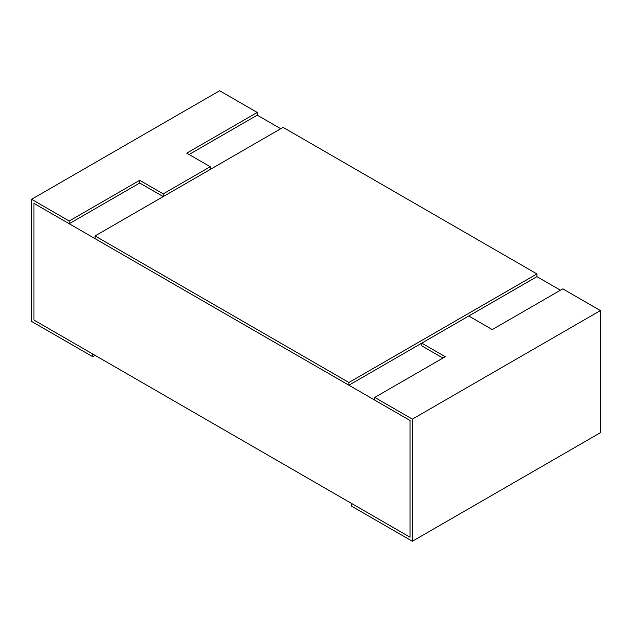 <?xml version="1.0" encoding="UTF-8"?>
<svg xmlns="http://www.w3.org/2000/svg" width="632" height="632" viewBox="0 0 632 632"><rect width="100%" height="100%" fill="white"/><g stroke="black" fill="none" stroke-linecap="round" stroke-linejoin="round"><path stroke-width="0.95" d="M442.921 358.067L421.765 345.854L421.765 343.137L445.276 356.709L374.76 397.417L374.76 400.135L410.018 420.485L410.018 537.192L351.258 503.269L351.258 505.979L412.364 541.261L600.4 432.707L600.4 310.573L412.364 419.135L412.364 541.261M421.765 343.137L536.939 276.65L536.939 273.933L283.097 127.38L95.061 235.933L95.061 238.651L348.904 385.204L421.765 343.137M374.76 397.417L412.364 419.135M468.778 316L492.281 329.572L562.796 288.856L600.4 310.573M95.061 235.933L348.904 382.494L348.904 385.204M348.904 382.494L536.939 273.933M210.235 169.447L210.235 166.73L163.222 193.866L163.222 196.584L139.719 183.011L69.204 223.72L33.954 203.37L33.954 320.068L92.714 353.999L92.714 356.709L95.061 355.35M280.742 128.731L257.24 115.166L189.079 154.516M163.222 193.866L139.719 180.302L69.204 221.01L31.6 199.293L219.636 90.739L257.24 112.449L186.724 153.157L210.235 166.73M31.6 199.293L31.6 321.427L92.714 356.709M69.204 223.72L69.204 221.01M257.24 115.166L257.24 112.449M139.719 183.011L139.719 180.302M560.442 290.214L536.939 276.65M33.954 320.068L410.018 537.192L410.018 420.485L33.954 203.37L33.954 320.068"/></g></svg>
